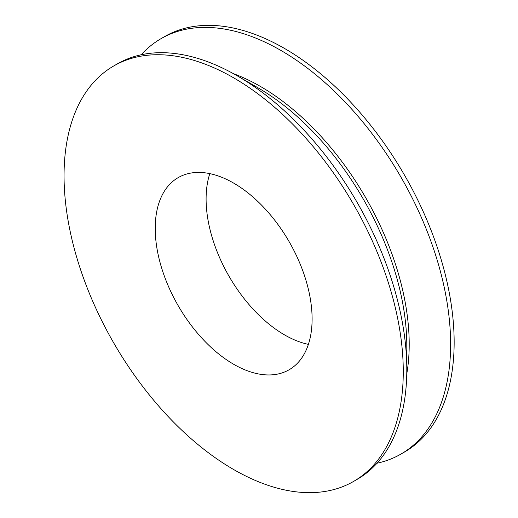 <?xml version="1.0" encoding="UTF-8"?>
<svg xmlns="http://www.w3.org/2000/svg" width="518" height="518" viewBox="0 0 518 518"><rect width="100%" height="100%" fill="white"/><g stroke="black" fill="none" stroke-linecap="round" stroke-linejoin="round"><path stroke-width="0.78" d="M233.663 183.107A110.936 64.051 60 0 1 306.132 280.866A110.936 64.051 60 0 1 289.128 369.761A110.936 64.051 60 0 1 178.192 305.711A110.936 64.051 60 0 1 178.192 177.616A110.936 64.051 60 0 1 233.663 183.107M308.391 344.373A110.936 64.051 60 0 1 229.073 276.334A110.936 64.051 60 0 1 209.816 173.627M233.663 77.842A239.86 138.487 60 0 1 390.358 289.212A239.86 138.487 60 0 1 353.593 481.416A239.86 138.487 60 0 1 113.727 342.929A239.86 138.487 60 0 1 113.733 65.961A239.86 138.487 60 0 1 233.663 77.842M113.733 65.961L117.269 63.921A239.86 138.487 60 0 1 237.199 75.796A239.86 138.487 60 0 1 237.199 75.803A239.86 138.487 60 0 1 406.805 369.567A239.86 138.487 60 0 1 357.129 479.37L353.593 481.416M257.906 87.756L237.199 75.796L257.906 87.756A210.58 121.581 60 0 1 406.805 345.661L406.805 369.567M141.187 54.766A239.86 138.487 60 0 1 161.079 38.63A239.86 138.487 60 0 1 281.009 50.505A239.86 138.487 60 0 1 437.704 261.875A239.86 138.487 60 0 1 400.938 454.079A239.86 138.487 60 0 1 377.013 463.234M161.079 38.63L164.614 36.584A239.86 138.487 60 0 1 284.544 48.465A239.86 138.487 60 0 1 441.239 259.835A239.86 138.487 60 0 1 404.474 452.039L400.938 454.079M233.456 73.685A210.58 121.581 60 0 1 260.301 86.37A210.58 121.581 60 0 1 406.766 373.866"/></g></svg>
